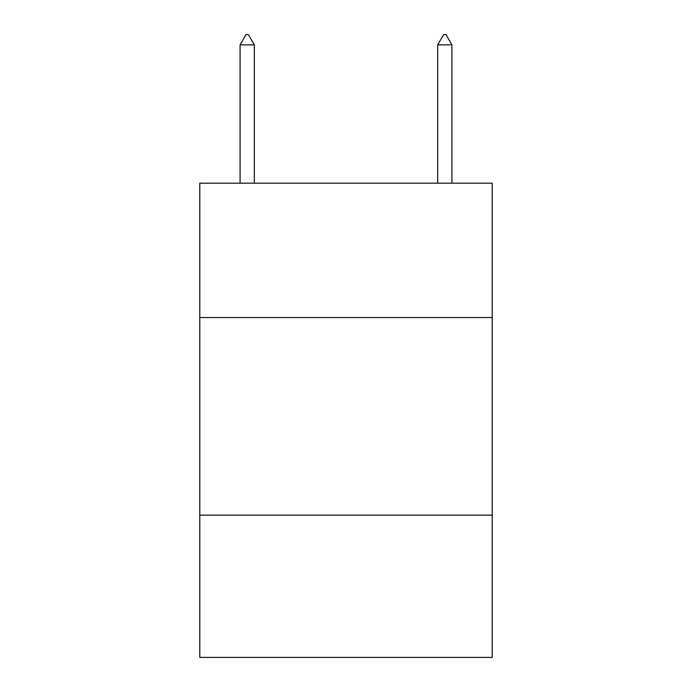 <?xml version="1.0" encoding="UTF-8"?>
<svg xmlns="http://www.w3.org/2000/svg" width="692" height="692" viewBox="0 0 692 692"><rect width="100%" height="100%" fill="white"/><g stroke="black" fill="none" stroke-linecap="round" stroke-linejoin="round"><path stroke-width="1.04" d="M492.22 317.55L492.22 183.19L199.78 183.19L199.78 317.55L492.22 317.55L492.22 657.4L199.78 657.4L199.78 317.55M492.22 515.133L199.78 515.133M443.607 34.6L445.977 34.6L451.911 44.876L437.681 44.876L443.607 34.6M451.911 183.19L451.911 44.876M437.681 183.19L437.681 44.876M254.319 44.876L248.393 34.6L246.023 34.6L240.089 44.876L254.319 44.876L254.319 183.19M240.089 44.876L240.089 183.19"/></g></svg>
